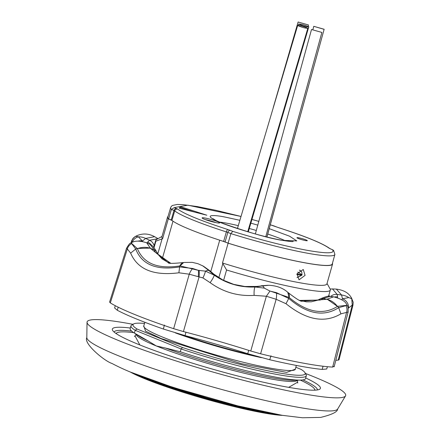 <?xml version="1.0" encoding="UTF-8"?>
<svg xmlns="http://www.w3.org/2000/svg" width="440" height="440" viewBox="0 0 440 440"><rect width="100%" height="100%" fill="white"/><g stroke="black" fill="none" stroke-linecap="round" stroke-linejoin="round"><path stroke-width="0.66" d="M118.179 307.18L117.309 310.266A120.192 12.293 15.9 0 0 136.301 318.907A120.192 12.293 15.9 0 0 163.389 329.038L185.048 335.599A145.057 14.839 -164.1 0 1 247.709 353.694L269.731 359.744A120.192 12.293 15.9 0 0 322.157 369.418L326.739 368.99L327.399 366.707M168.371 262.834L150.496 248.38L154.215 249.81A6.633 5.038 -24.4 0 1 156.811 252.065L158.037 254.375A6.633 5.104 148.5 0 0 155.579 252.532L170.555 263.153M213.923 274.263A6.633 1.353 128.3 0 0 213.829 274.142A6.633 1.353 128.3 0 0 213.686 274.082C226.314 283.762 240.598 287.887 256.531 286.451A6.633 0.929 -95.9 0 0 256.454 286.435L268.978 285.285M299.684 300.416L320.183 300.064A6.633 4.873 -113.3 0 0 317.592 300.212L311.245 301.812L306.35 301.829L299.64 300.394M337.689 297.759L337.584 296.945A6.633 5.83 174.2 0 0 334.67 296.978M328.84 295.257L329.312 296.329M150.084 244.398L154.215 249.81L155.579 252.532M168.361 262.834L168.35 262.834C168.553 263.637 173.646 263.538 183.623 262.543L180.059 265.887L198.424 270.369L205.453 271.134L214.132 275.115L208.879 270.518L210.122 271.007A6.633 1.518 -47.1 0 1 210.271 271.089L213.829 274.142L223.003 280.071L233.723 284.367L244.871 286.49L256.454 286.435M156.811 252.065L156.811 252.065C153.824 247.088 151.591 244.536 150.123 244.415L146.762 242.841L150.496 248.38A16.577 12.766 159.1 0 0 137.385 248.65C143.545 263.549 157.685 269.308 179.812 265.93A16.577 7.964 -99.9 0 1 183.623 262.543M210.271 271.089L203.737 266.409L213.686 274.082M256.531 286.451L262.273 285.934L255.255 286.99C240.306 287.65 226.595 283.69 214.132 275.115A8.289 1.21 125.2 0 1 210.122 282.661C223.355 292.171 238.024 296.406 254.128 295.372A8.289 1.749 -93.3 0 1 255.255 286.99L264.346 288.139A16.577 3.416 78.4 0 0 262.273 285.934L268.78 285.28C276.573 285.654 282.904 287.991 287.788 292.303L288.992 297.341L288.767 298.436C307.219 314.149 323.857 317.218 338.679 307.648L347.116 305.322L346.412 304.062L347.765 306.488A8.289 7.739 -21.1 0 1 347.947 307.01M268.031 285.263L261.256 285.775A6.633 1.105 -100.3 0 0 261.162 285.769M320.183 300.064L323.037 298.562A6.633 4.829 -120 0 0 320.139 298.93L317.592 300.212M320.139 298.93C326.282 296.357 329.588 295.51 330.055 296.395L323.037 298.562L326.788 299.288L301.57 301.246M337.584 296.945L337.2 294.459A6.633 5.555 173.2 0 0 330.732 296.483M330.176 289.058L332.492 288.932L337.2 294.459L341.577 295.004L342.485 298.804L341.704 299.723M151.146 244.965A6.633 5.731 -135.5 0 0 147.642 242.094L146.834 242.88M115.258 305.695L114.62 307.989L117.309 310.266M202.235 265.589L203.726 266.404M184.08 262.466L192.209 262.345L197.945 263.703L202.725 265.859L208.879 270.518A16.577 4.417 134.3 0 0 205.453 271.134A8.289 1.634 116.3 0 1 202.906 277.91L210.122 282.661M301.582 301.252C299.97 301.158 295.488 298.282 288.139 292.611L288.139 292.611A16.577 7.029 131.3 0 1 289.19 297.517C306.966 312.411 323.059 315.375 337.464 306.422A16.577 12.287 -123.3 0 0 326.788 299.288L333.614 296.824C340.951 298.82 345.219 301.23 346.412 304.062M330.061 296.401L333.647 296.83M348.266 308.303L348.365 308.176A8.289 7.326 -141.9 0 0 342.485 298.804L348.777 297.583A16.577 13.58 -10.1 0 0 341.577 295.004L336.341 289.102C343.502 290.054 348.398 292.77 351.027 297.248L351.758 298.76L348.777 297.583M142.456 241.423L142.45 241.038L145.651 238.425L154.605 236.681L158.015 238.651L149.573 240.279A6.633 5.445 44.4 0 1 154.121 246.004M136.02 236.198A8.289 8.058 83.2 0 0 131.769 241.428L131.615 241.379A8.289 8.14 77.6 0 1 135.746 236.286L136.582 235.846L135.746 236.286L138.38 236.83A16.577 13.25 -132.8 0 1 145.651 238.425L149.573 240.279L147.642 242.094M248.732 350.367L247.709 353.694M185.048 335.599L185.933 332.222M164.384 325.034L163.389 329.038M323.065 366.24L322.157 369.418M270.99 355.817L269.731 359.744M179.812 265.93L179.581 266.91L192.681 268.477L198.424 270.369A8.289 1.216 93.9 0 1 198.286 276.7L202.906 277.91M130.532 243.232L130.504 243.249C130.114 242.836 128.793 244.486 126.555 248.199L127.336 248.969A8.289 7.804 107.5 0 1 131.675 243.623L135.724 249.04C141.884 264.682 156.503 270.639 179.581 266.91L178.904 272.784C153.714 276.018 137.621 269.467 130.642 253.121L135.724 249.04L137.319 248.474L150.414 248.094M137.385 248.65L131.087 242.919M254.128 295.372L266.365 296.247L269.968 291.071L264.346 288.139M269.968 291.071L276.436 292.661A8.289 2.701 98.6 0 1 276.161 299.288L266.365 296.247L250.756 351.01A139.013 14.218 15.9 0 0 183.42 331.562L173.646 328.68A124.317 12.716 -164.1 0 1 110.325 302.885L109.582 302.082L126.555 248.199M270.507 291.181L289.19 297.517M337.464 306.422L327.041 299.096M276.436 292.661L288.767 298.436L285.989 303.705C306.372 320.111 324.676 323.493 340.912 313.841L338.679 307.648L337.629 306.317L347.116 305.322A8.289 7.816 -14.2 0 1 348.111 307.582L347.765 306.488A8.289 7.739 -21.1 0 0 346.962 304.975M348.365 308.176L352.264 305.091L351.758 298.76M351.764 298.666L353.183 302.187L352.968 305.118L352.264 305.091L338.206 360.129A139.013 14.218 15.9 0 0 335.791 360.349M131.346 242.776L131.769 241.428L132.413 242.11A8.289 7.783 164.7 0 1 138.38 236.83L142.45 241.038A8.289 7.409 -178.5 0 0 138.199 241.104M352.968 305.118L339.004 359.849L338.206 360.129M333.861 366.344L332.651 367.081A124.317 12.716 -164.1 0 1 260.601 353.788L250.756 351.01M199.111 270.303A8.289 1.617 93.5 0 1 199.111 276.837L183.42 331.562M198.286 276.7L189.25 274.192L178.904 272.784M334.147 366.806L348.134 312.01L340.912 313.841M131.23 242.831L131.384 242.754C134.942 240.581 140.063 240.609 146.762 242.841M285.989 303.705L276.161 299.288L260.601 353.788M110.325 302.885L127.336 248.969L130.642 253.121M192.681 268.477A8.289 3.24 113.9 0 0 189.25 274.192L173.646 328.68M345.851 305.47A8.289 7.59 104.9 0 1 346.61 312.29L332.651 367.081M131.675 243.623L131.098 242.941M131.615 241.379L130.84 243.045M321.877 32.439L311.514 29.502L321.877 32.439L265.777 236.709L321.871 32.461M324.082 29.326L313.781 26.318L324.143 29.266L266.899 236.984M308.484 24.976L298.122 22.011L308.49 24.965L308.077 26.356L308.49 24.965M298.656 24.118C300.784 23.925 304.178 24.805 308.825 26.769C306.697 26.967 303.303 26.081 298.656 24.118L298.166 25.306M308.825 26.769L248.259 231.941M297.649 25.526C299.904 25.366 303.303 26.257 307.852 28.199C305.597 28.358 302.198 27.467 297.649 25.526L237.424 228.58M307.852 28.199L247.715 231.781M333.713 410.707A130.438 13.343 -164.1 0 1 295.168 406.747A130.438 13.343 -164.1 0 1 160.496 371.03A130.438 13.343 -164.1 0 1 86.818 337.634A130.438 13.343 -164.1 0 1 86.818 337.607C83.281 343.596 104.594 361.163 111.936 363.445C122.1 368.764 132.435 373.461 158.653 382.75L205.816 397.546C234.416 405.669 259.727 411.576 281.738 415.261L302.429 417.764L320.678 417.406C331.947 414.667 337.596 411.884 337.634 409.057A130.438 13.343 -164.1 0 1 337.623 409.074A130.438 13.343 -164.1 0 1 333.713 410.707M279.197 227.865A2.486 0.748 107.8 0 0 279.125 227.827A2.486 0.748 107.8 0 0 279.043 227.816C305.602 236.44 322.3 243.243 329.137 248.226L332.497 249.772C335.385 253.666 326.584 253.781 306.091 250.124C284.493 246.015 260.051 239.762 232.771 231.363L230.863 233.613L228.102 243.144A85.487 8.745 15.9 0 0 332.261 263.978L334.895 254.419A85.399 8.734 -164.1 0 1 307.005 253.127A85.399 8.734 -164.1 0 1 230.863 233.613L227.838 232.43L225.06 241.956L228.102 243.144M132.979 324.313A134.437 13.75 15.9 0 0 130.999 323.945A134.437 13.75 15.9 0 0 87.038 322.273A134.437 13.75 15.9 0 0 162.971 356.697A134.437 13.75 15.9 0 0 301.774 393.509A134.437 13.75 15.9 0 0 345.527 395.907A134.437 13.75 15.9 0 0 305.404 373.428M305.707 377.982A108.174 11.066 -164.1 0 1 319.555 389.296A108.174 11.066 -164.1 0 1 285.093 386.711A108.174 11.066 -164.1 0 1 177.012 358.281A108.174 11.066 -164.1 0 1 112.591 330.341A108.174 11.066 -164.1 0 1 130.328 328.02M131.675 331.111A105.683 10.807 15.9 0 0 114.103 332.046M300.35 380.105A103.197 10.555 -164.1 0 1 314.501 388.977A103.197 10.555 -164.1 0 1 314.727 390.187M275.764 377.163A91.179 9.328 -164.1 0 1 180.29 351.752L165.501 348.034A84.843 8.679 15.9 0 0 271.156 377.591A84.843 8.679 15.9 0 0 294.349 380.314L300.691 380.094A91.179 9.328 -164.1 0 1 275.764 377.163M295.834 367.257L301.125 369.413A89.524 9.158 -164.1 0 1 304.997 372.697A89.524 9.158 -164.1 0 1 182.512 347.523L181.082 348.975L135.196 330.286L137.066 329.01A89.524 9.158 -164.1 0 1 133.716 323.906A89.524 9.158 -164.1 0 1 144.556 323.45M134.409 333.058A91.179 9.328 -164.1 0 1 133.474 332.459L138.749 335.995A84.843 8.679 15.9 0 0 148.022 340.912L134.409 333.058L135.196 330.286A91.179 9.328 -164.1 0 1 130.955 325.815A91.179 9.328 -164.1 0 1 131.681 325.028L133.716 323.906M154.066 247.539L155.876 241.186L162.657 238.645A85.789 8.773 -164.1 0 1 161.887 236.891L167.536 217.063A85.789 8.773 -164.1 0 1 168.041 216.431M155.876 241.186A90.767 9.284 -164.1 0 1 155.749 240.284A90.767 9.284 -164.1 0 1 156.475 239.498L162.014 236.456M296.989 273.867L303.254 269.478L305.074 275.358L299.035 279.84L296.989 273.867M306.009 239.905A5.39 0.55 15.9 0 0 300.361 238.156A5.39 0.55 15.9 0 0 296.934 237.71A5.39 0.55 15.9 0 0 298.221 238.469A5.39 0.55 15.9 0 0 303.875 240.224A5.39 0.55 15.9 0 0 307.296 240.664A5.39 0.55 15.9 0 0 306.009 239.905M217.47 221.617A9.119 0.935 15.9 0 0 207.829 218.636A9.119 0.935 15.9 0 0 202.109 217.921A9.119 0.935 15.9 0 0 204.287 219.186A9.119 0.935 15.9 0 0 213.78 222.134A9.119 0.935 15.9 0 0 219.643 222.915A9.119 0.935 15.9 0 0 217.47 221.617M317.377 389.95A105.683 10.807 15.9 0 0 302.935 379.896M116.226 333.641A103.197 10.555 -164.1 0 1 117.057 332.734A103.197 10.555 -164.1 0 1 133.76 332.651M148.022 340.912L156.332 345.972L165.501 348.034M304.997 372.697L306.136 374.721A91.179 9.328 -164.1 0 1 306.334 375.777A91.179 9.328 -164.1 0 1 181.082 348.975L180.29 351.752M306.334 375.777L305.547 378.549A91.179 9.328 -164.1 0 1 300.691 380.094M133.474 332.459A91.179 9.328 -164.1 0 1 130.163 328.592L130.955 325.815M182.512 347.523L137.066 329.01M327.03 283.459L330.209 289.113A90.767 9.284 -164.1 0 1 330.336 290.015A90.767 9.284 -164.1 0 1 226.573 269.99L223.614 280.379M332.459 263.263A85.789 8.773 -164.1 0 1 332.552 264.072L326.904 283.894A85.789 8.773 -164.1 0 1 222.481 263.016L226.573 269.99M162.657 238.645L168.305 218.818A85.789 8.773 -164.1 0 1 167.536 217.063M168.305 218.818A24.866 2.541 -164.1 0 1 172.414 220.77A83.001 8.487 15.9 0 0 221.502 240.768A83.001 8.487 15.9 0 0 223.614 241.45A4.037 0.413 -164.1 0 1 225.06 241.956M332.552 264.072A85.789 8.773 -164.1 0 1 228.129 243.188L222.481 263.016M228.129 243.188A24.866 2.541 15.9 0 0 221.502 240.768M223.614 241.45L226.358 231.913A2.486 0.748 -72.2 0 1 227.821 229.526C201.262 220.907 184.564 214.104 177.727 209.121L174.367 207.576L171.407 209.396A85.399 8.734 -164.1 0 1 170.632 207.625L167.833 217.14A85.487 8.745 15.9 0 0 168.614 218.911L171.204 220.017A4.037 0.413 -164.1 0 1 171.919 220.391A83.001 8.487 15.9 0 0 172.414 220.77M171.204 220.017L173.987 210.496L171.407 209.396L168.614 218.911M270.386 224.835L279.125 227.827C305.773 236.418 322.74 243.364 330.017 248.666L330.6 248.924A2.486 1.925 -66.9 0 0 330.303 248.831M297.039 277.607L301.763 275.264L297.011 277.53M297.77 272.079L302.038 274.802L301.686 271.755L299.58 270.122M179.278 208.181L206.833 215.215L180.351 206.646L179.278 208.181M332.497 249.772L333.603 250.41L334.895 254.419M180.351 206.646L180.125 207.438L194.139 211.976M179.559 208.252L180.125 207.438M262.163 184.927L262.251 184.624M133.012 373.148A89.809 9.185 15.9 0 0 142.753 377.382A89.809 9.185 15.9 0 0 279.642 414.915M143.825 377.388A90.349 9.24 15.9 0 0 268.213 412.825M150.332 380.963L260.805 412.434M145.277 378.961A85.904 8.784 15.9 0 0 282.475 415.382L204.958 398.882L130.361 372.048A85.904 8.784 15.9 0 0 145.277 378.961M136.296 334.345A83.721 8.564 15.9 0 0 156.332 345.972A83.721 8.564 15.9 0 0 243.507 373.049A83.721 8.564 15.9 0 0 297.303 380.209M288.69 387.36L297.374 382.311M296.351 365.442L295.284 369.199L286.611 372.4L241.208 363.627L160.99 338.486L145.569 331.161L143.82 326.04A78.743 8.052 15.9 0 0 162.641 337.123A78.743 8.052 15.9 0 0 245.24 362.736A78.743 8.052 15.9 0 0 295.284 369.199L295.273 369.573M182.341 334.873A78.821 8.063 15.9 0 0 252.615 355.19M261.3 357.638A78.743 8.052 -164.1 0 1 175.269 332.855M219.742 222.123A39.688 4.059 -164.1 0 1 226.859 223.207A39.688 4.059 -164.1 0 1 238.288 225.66M249.673 228.591A39.688 4.059 -164.1 0 1 256.339 230.483M267.773 234.053A39.688 4.059 -164.1 0 1 285.516 240.862M239.872 220.303L224.813 217.014C214.132 214.786 200.123 214.115 220.864 222.662C247.891 232.265 268.285 238.15 282.057 240.334L296.791 240.9L289.591 236.214L269.297 228.679M257.846 225.148L251.196 223.256M215.99 222.629A8.861 0.907 15.9 0 0 205.359 219.599M172.986 221.183L162.206 259.017M135.13 336.094L139.843 344.96M162.102 238.832L157.79 253.963M218.829 277.673L222.844 263.577M210.782 271.557L219.72 240.191M232.771 231.363L230.191 230.357A2.486 1.689 111.4 0 0 227.838 232.43A4.125 0.424 -164.1 0 0 226.358 231.913A82.913 8.481 -164.1 0 1 174.713 210.876L171.919 220.391M176.566 208.511A2.486 1.925 113.1 0 0 173.987 210.496A4.125 0.424 -164.1 0 1 174.713 210.876A2.486 2.404 128.8 0 1 177.727 209.121M299.425 270.232A4.417 3.212 -67.8 0 1 300.278 270.424M329.137 248.226A2.486 2.404 -51.2 0 1 329.962 248.622M174.367 207.576L187.853 205.183L241.01 216.469M252.258 219.527L258.902 221.419M274.098 225.979L276.672 226.985A2.486 1.689 -68.6 0 1 276.903 227.051M276.672 226.985L279.043 227.816M230.191 230.357L227.821 229.526M296.835 274.5L301.433 275.346A0.831 0.561 100.5 0 0 301.752 274.846L296.962 273.961M158.037 254.375L161.92 258.786L167.629 262.158L170.627 263.164M332.497 288.932L336.341 289.102M288.139 292.611L287.788 292.303M351.747 298.298L351.027 297.248M154.605 236.676C148.544 233.431 142.532 233.151 136.576 235.846M348.134 312.01L348.111 307.582M135.845 236.187L133.111 238.227L131.417 241.219M311.514 29.502L255.349 233.97M313.775 26.318L312.917 29.519M324.143 29.266L266.937 236.995M298.122 22.011L273.273 107.47M297.352 380.077L297.743 383.059M293.178 241.516C292.281 241.78 288.409 241.34 281.567 240.185C259.1 236.275 219.489 223.273 215.012 219.929L212.889 218.642M337.623 409.074L345.527 395.907M314.501 388.977L315.178 390.165M117.057 332.734L115.858 333.388M136.323 334.202L134.42 336.534M144.887 322.295L143.621 326.375M153.774 247.209L155.749 240.284M328.543 296.312L330.336 290.015M274.219 226.001L270.386 224.818M258.902 221.408L252.263 219.516M241.016 216.453L216.002 210.331L197.241 206.564L183.183 204.649L177.364 204.446L172.458 205.453L171.347 206.333L170.632 207.625M332.86 249.887L330.6 248.924M302.038 274.802L301.763 275.264M86.818 337.634L87.038 322.273"/></g></svg>
